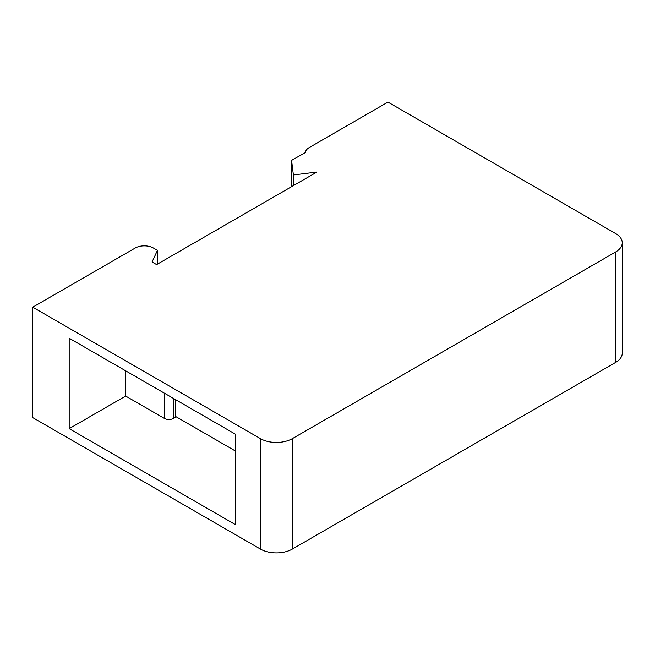 <?xml version="1.0" encoding="UTF-8"?>
<svg xmlns="http://www.w3.org/2000/svg" width="655" height="655" viewBox="0 0 655 655"><rect width="100%" height="100%" fill="white"/><g stroke="black" fill="none" stroke-linecap="round" stroke-linejoin="round"><path stroke-width="0.98" d="M622.25 242.776L622.25 353.201A22.54 13.01 0 0 1 615.651 362.403L292.327 549.078A22.54 13.01 0 0 1 260.444 549.078L32.75 417.62L32.75 307.187L260.444 438.645A22.54 13.01 0 0 0 292.327 438.645L615.651 251.978A22.54 13.01 0 0 0 622.25 242.776A22.54 13.01 0 0 0 615.651 233.573L387.956 102.114L309.176 147.596A12.879 7.434 0 0 0 305.41 152.582L292.605 159.755A3.218 1.859 0 0 0 291.663 161.064A3.218 1.859 0 0 0 291.671 161.204L293.391 174.967L316.914 172.052L156.619 264.595L152.066 261.967L157.454 250.357L153.426 248.032A12.879 7.434 0 0 0 135.217 248.032L32.75 307.187M69.184 428.657L69.184 338.217L235.399 434.183L235.399 524.622L69.184 428.657L125.654 396.054L125.654 370.812M175.745 399.738L175.745 417.088L173.469 418.406A6.444 3.717 180 0 1 164.356 418.406L125.654 396.054M235.399 451.008L175.745 416.564M157.454 264.112L157.454 250.357M293.391 185.635L293.391 174.967M615.651 362.403L615.651 251.978M292.327 549.078L292.327 438.645M260.444 549.078L260.444 438.645M173.469 418.406L173.469 398.42M164.356 418.406L164.356 393.164M291.663 161.064L291.663 186.626L291.671 161.204"/></g></svg>
